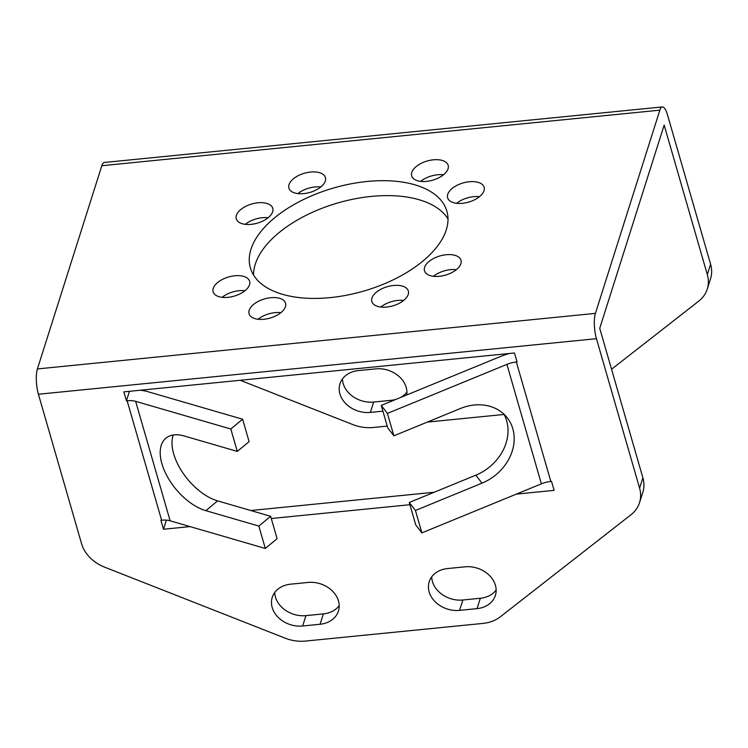 <?xml version="1.0" encoding="UTF-8"?>
<svg xmlns="http://www.w3.org/2000/svg" width="748" height="748" viewBox="0 0 748 748"><rect width="100%" height="100%" fill="white"/><g stroke="black" fill="none" stroke-linecap="round" stroke-linejoin="round"><path stroke-width="1.12" d="M190.076 526.601L163.503 529.247L160.913 520.29L161.615 520.215A18.261 9.584 163.9 0 1 170.123 520.804L265.306 548.462L258.836 526.068L205.822 510.66A45.656 24.824 -129.7 0 1 167.356 476.626A45.656 24.824 -129.7 0 1 165.906 438.178A45.656 24.824 -129.7 0 1 184.27 436L237.294 451.409L230.823 429.006L135.65 401.349A18.261 9.584 -16.1 0 0 127.132 400.76L126.44 400.834L123.85 391.868L514.465 352.981L517.055 361.948L516.354 362.013A18.261 9.584 -16.1 0 0 506.91 364.388L387.417 413.42L381.246 405.425L500.739 356.394A36.521 19.177 163.9 0 1 509.481 353.477M387.417 413.42L393.878 435.813L460.441 408.502A45.656 38.045 -37.6 0 1 507.368 417.954A45.656 38.045 -37.6 0 1 481.993 483.161L415.43 510.482L421.891 532.875L541.384 483.844A18.261 9.584 163.9 0 1 550.837 481.469L551.538 481.403L554.118 490.361L516.344 494.119M662.354 106.927L104.327 162.475A18.261 5.133 84.3 0 0 101.831 165.719L37.4 368.932A18.261 5.133 84.3 0 0 38.419 394.233L81.569 543.721A36.521 29.34 -162.4 0 0 104.683 567.18L285.072 638.147A36.521 29.34 -162.4 0 0 305.464 641.073L482.843 623.421A36.521 29.34 -162.4 0 0 500.449 616.707L630.947 514.792A36.521 29.34 -162.4 0 0 639.531 502.675A36.521 29.34 -162.4 0 0 639.596 488.164L596.446 338.676A18.261 5.133 -95.7 0 1 595.427 313.375L659.858 110.162A18.261 5.133 -95.7 0 1 662.354 106.927A18.261 5.133 -95.7 0 1 667.45 114.725L710.6 264.212A36.521 29.34 17.6 0 1 710.535 278.724L707.253 289.093A36.521 29.34 -162.4 0 0 707.309 274.581L664.168 125.094L599.737 328.307L642.887 477.794A36.521 29.34 17.6 0 1 642.822 492.306L639.531 502.675M302.65 625.992A25.563 20.533 17.6 0 1 272.244 597.362A25.563 20.533 17.6 0 1 290.579 584.188L308.017 582.449A25.563 20.533 17.6 0 1 338.423 611.079A25.563 20.533 17.6 0 1 320.088 624.262L302.65 625.992L305.941 615.623L323.379 613.893A25.563 20.533 -162.4 0 0 339.199 605.618M459.599 610.368A25.563 20.533 17.6 0 1 429.193 581.738A25.563 20.533 17.6 0 1 447.528 568.564L464.966 566.825A25.563 20.533 17.6 0 1 495.372 595.455A25.563 20.533 17.6 0 1 477.037 608.629L459.599 610.368L462.881 599.999L480.319 598.269A25.563 20.533 -162.4 0 0 496.148 589.994M409.904 504.713L271.281 518.514M140.044 390.26A36.521 19.177 163.9 0 1 147.45 391.569L242.623 419.226L249.093 441.629L237.294 451.409M265.306 548.462L277.106 538.682L270.636 516.288L217.621 500.88A45.656 24.824 50.3 0 1 182.802 472.801A45.656 24.824 50.3 0 1 173.237 435.009M258.836 526.068L270.636 516.288M230.823 429.006L242.623 419.226M250.786 510.519L434.186 492.259M274.759 592.453A25.563 20.533 -162.4 0 0 305.941 615.623M431.708 576.83A25.563 20.533 -162.4 0 0 462.881 599.999M448.005 218.958A102.261 53.697 -16.1 0 0 371.345 196.415A102.261 53.697 -16.1 0 0 253.563 275.077M403.677 300.434A18.99 9.976 -16.1 0 0 397.814 300.416A18.99 9.976 -16.1 0 0 380.807 307.035M456.327 269.691A18.99 9.976 -16.1 0 0 450.464 269.673A18.99 9.976 -16.1 0 0 433.457 276.293M479.468 196.696A18.99 9.976 -16.1 0 0 473.606 196.677A18.99 9.976 -16.1 0 0 456.598 203.297M443.517 174.77A18.99 9.976 -16.1 0 0 437.664 174.752A18.99 9.976 -16.1 0 0 420.647 181.371M320.752 186.991A18.99 9.976 -16.1 0 0 314.889 186.981A18.99 9.976 -16.1 0 0 297.882 193.592M268.111 217.743A18.99 9.976 -16.1 0 0 262.249 217.724A18.99 9.976 -16.1 0 0 245.241 224.344M244.97 290.729A18.99 9.976 -16.1 0 0 239.108 290.71A18.99 9.976 -16.1 0 0 222.1 297.33M280.911 312.655A18.99 9.976 -16.1 0 0 275.049 312.636A18.99 9.976 -16.1 0 0 258.041 319.256M240.23 380.283L352.794 424.565A36.521 29.34 -162.4 0 0 373.177 427.491L387.212 426.098M427.295 422.106L504.105 414.457M342.472 378.871A25.563 20.533 -162.4 0 0 373.654 402.041L391.092 400.311A25.563 20.533 -162.4 0 0 396.16 399.31M400.376 397.581A25.563 20.533 -162.4 0 0 406.912 392.036M367.034 181.483A102.261 53.697 163.9 0 1 446.883 211.188A102.261 53.697 163.9 0 1 363.519 291.14A102.261 53.697 163.9 0 1 250.374 267.906A102.261 53.697 163.9 0 1 367.034 181.483M393.513 285.484A18.99 9.976 163.9 0 1 408.333 291A18.99 9.976 163.9 0 1 392.859 305.848A18.99 9.976 163.9 0 1 371.84 301.538A18.99 9.976 163.9 0 1 393.513 285.484M446.154 254.741A18.99 9.976 163.9 0 1 460.983 260.257A18.99 9.976 163.9 0 1 445.499 275.105A18.99 9.976 163.9 0 1 424.49 270.785A18.99 9.976 163.9 0 1 446.154 254.741M469.295 181.745A18.99 9.976 163.9 0 1 484.124 187.262A18.99 9.976 163.9 0 1 468.641 202.11A18.99 9.976 163.9 0 1 447.631 197.799A18.99 9.976 163.9 0 1 469.295 181.745M433.354 159.82A18.99 9.976 163.9 0 1 448.174 165.336A18.99 9.976 163.9 0 1 432.699 180.184A18.99 9.976 163.9 0 1 411.681 175.874A18.99 9.976 163.9 0 1 433.354 159.82M310.588 172.049A18.99 9.976 163.9 0 1 325.408 177.566A18.99 9.976 163.9 0 1 309.934 192.414A18.99 9.976 163.9 0 1 288.915 188.094A18.99 9.976 163.9 0 1 310.588 172.049M257.938 202.792A18.99 9.976 163.9 0 1 272.768 208.309A18.99 9.976 163.9 0 1 257.284 223.156A18.99 9.976 163.9 0 1 236.274 218.837A18.99 9.976 163.9 0 1 257.938 202.792M234.797 275.778A18.99 9.976 163.9 0 1 249.626 281.295A18.99 9.976 163.9 0 1 234.143 296.143A18.99 9.976 163.9 0 1 213.133 291.832A18.99 9.976 163.9 0 1 234.797 275.778M270.739 297.704A18.99 9.976 163.9 0 1 285.568 303.221A18.99 9.976 163.9 0 1 270.093 318.068A18.99 9.976 163.9 0 1 249.075 313.758A18.99 9.976 163.9 0 1 270.739 297.704M163.503 529.247L166.383 520.15M611.555 369.241L698.66 301.21A36.521 29.34 -162.4 0 0 707.253 289.093M382.901 411.166L370.363 412.41A25.563 20.533 17.6 0 1 339.966 383.78A25.563 20.533 17.6 0 1 358.301 370.606L375.739 368.867A25.563 20.533 17.6 0 1 406.725 394.972M126.44 400.834L129.451 391.316M381.246 405.425L387.716 427.828L393.878 435.813M503.965 414.205A45.656 38.045 -37.6 0 1 475.822 475.176L409.268 502.488L415.729 524.881L421.891 532.875M415.43 510.482L409.268 502.488M541.384 483.844L506.91 364.388M516.354 362.013L550.837 481.469M38.419 394.233L596.446 338.676M161.615 520.215L127.132 400.76M135.65 401.349L170.123 520.804M205.822 510.66L217.621 500.88M101.831 165.719L659.858 110.162M37.4 368.932L595.427 313.375M710.6 264.212L707.309 274.581M642.887 477.794L639.596 488.164M477.037 608.629L480.319 598.269M370.363 412.41L373.654 402.041M390.699 401.545L391.092 400.311M320.088 624.262L323.379 613.893M481.993 483.161L475.822 475.176"/></g></svg>
